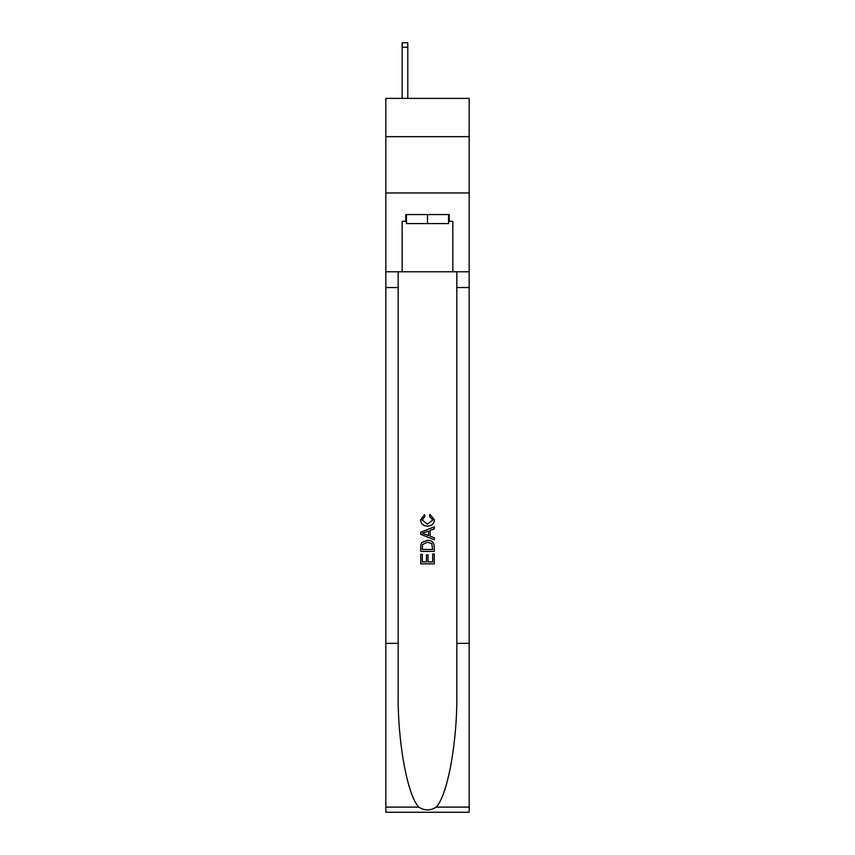 <?xml version="1.0" encoding="UTF-8"?>
<svg xmlns="http://www.w3.org/2000/svg" width="855" height="855" viewBox="0 0 855 855"><rect width="100%" height="100%" fill="white"/><g stroke="black" fill="none" stroke-linecap="round" stroke-linejoin="round"><path stroke-width="1.28" d="M469.16 136.661L469.16 98.378L385.84 98.378L385.84 136.661L469.16 136.661L469.16 192.952L385.84 192.952L385.84 136.661M448.554 214.573L448.554 223.583L406.446 223.583L406.446 214.573M427.5 214.573L427.5 223.583M432.694 553.997L432.694 561.959L428.013 561.959L432.694 561.959L432.694 553.997L434.255 553.997L434.255 563.873L420.735 563.873L420.735 554.339L420.735 563.873M426.453 554.863L426.453 561.959L422.295 561.959L426.453 561.959L426.453 554.863L428.013 554.863L428.013 561.959M421.9 542.423L420.938 544.389L421.9 542.423L427.425 540.307C431.743 540.296 434.019 542.369 434.255 546.559L434.255 551.4L420.735 551.4L420.735 546.773L420.735 551.4M429.926 514.325L429.477 516.228L429.926 514.325L434.426 519.84C434.062 523.987 431.711 526.082 427.393 526.103L427.393 526.103C423.246 526.017 420.97 523.944 420.564 519.883L424.497 514.667L424.903 516.58L422.124 519.968L427.382 524.201L432.865 520.022L429.477 516.228M436.21 807.109L469.16 807.109L469.16 812.25L385.84 812.25L385.84 643.355L398.163 643.355L398.163 693.565C397.564 741.563 407.301 795.171 418.79 807.109C424.593 810.818 430.396 810.818 436.21 807.109C447.699 795.171 457.436 741.563 456.837 693.565L456.837 271.772M420.735 532.216L420.735 534.364L434.255 539.729L420.735 534.364L420.735 532.216L434.255 526.851L420.735 532.216M456.837 643.355L469.16 643.355L469.16 192.952M385.84 643.355L385.84 192.952M398.163 271.772L398.163 643.355M469.16 807.109L469.16 643.355M385.84 271.772L402.16 271.772L402.16 221.327L406.446 221.327M448.554 221.327L449.228 221.327L449.228 214.573L405.772 214.573L405.772 221.327M449.228 221.327L452.84 221.327L452.84 271.772L469.16 271.772M402.16 271.772L452.84 271.772M434.255 526.851L434.255 528.882L430.097 530.41L430.097 536.171L434.255 537.71L434.255 539.729M424.796 534.215L428.537 535.604L428.537 530.987L422.295 533.296L424.796 534.215M428.537 530.987L428.537 535.604M420.735 546.773L420.938 544.389M431.732 543.513L432.694 549.487L431.732 543.513L427.393 542.22L422.573 544.517L422.295 549.487L432.694 549.487L422.295 549.487M420.735 554.339L422.295 554.339L422.295 561.959M407.792 98.378L407.792 47.249L402.16 47.249L402.16 42.75L407.792 42.75L407.792 47.249M402.16 98.378L402.16 47.249M456.837 287.537L469.16 287.537M398.163 287.537L385.84 287.537M385.84 807.109L418.79 807.109M407.792 42.75L402.16 42.75"/></g></svg>
